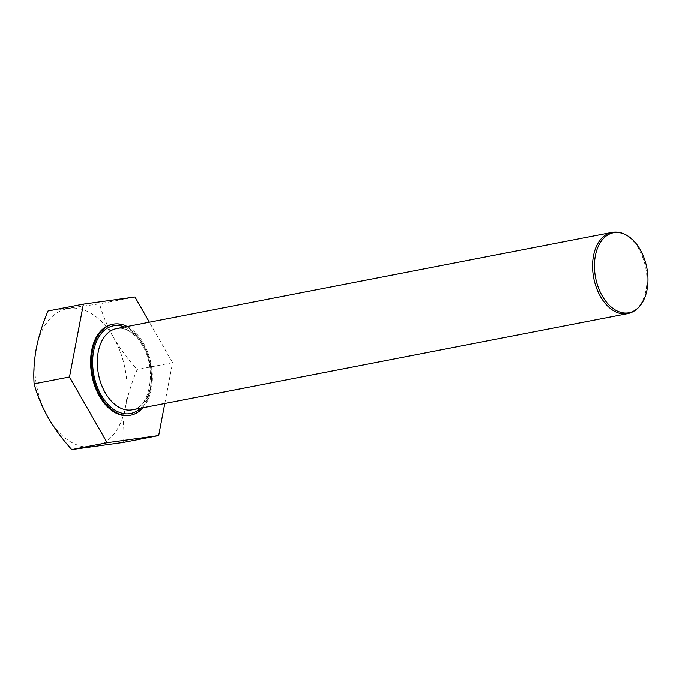 <?xml version="1.0" encoding="UTF-8"?>
<svg xmlns="http://www.w3.org/2000/svg" width="682" height="682" viewBox="0 0 682 682"><rect width="100%" height="100%" fill="white"/><g stroke="black" fill="none" stroke-linecap="round" stroke-linejoin="round"><path stroke-width="0.51" stroke-dasharray="3.41 2.56" d="M127.21 326.507A46.342 29.676 -101 0 1 143.544 343.319A46.342 29.676 -101 0 1 142.99 407.751M112.206 324.368A46.342 29.676 -101 0 1 142.615 343.498A46.342 29.676 -101 0 1 129.878 415.355M164.814 403.505L172.606 362.713L149.401 322.202M48.013 310.992L99.563 303.848C102.641 315.067 107.33 326.337 113.655 337.641A70.34 45.038 79 0 0 69.053 308.341A70.34 45.038 79 0 0 36.317 348.357A70.34 45.038 -101 0 0 48.183 417.665A70.34 45.038 79 0 0 92.786 446.957A70.34 45.038 79 0 0 125.522 406.949A70.34 45.038 79 0 0 113.655 337.641C120.151 348.749 128.003 359.405 137.218 369.584C131.907 382.073 128.011 394.528 125.522 406.949C123.28 419.345 122.538 431.186 123.306 442.465M172.606 362.713L137.218 369.584M134.959 296.977L99.563 303.848M124.704 327.002A44.688 28.61 -101 0 1 142.777 344.257A44.688 28.61 -101 0 1 140.475 408.237M132.368 409.814A41.38 26.496 79 0 0 143.732 345.655A41.38 26.496 79 0 0 116.588 328.571C125.684 326.993 134.286 332.611 142.402 345.416C157.627 369.635 149.324 408.868 132.368 409.814M611.856 232.392A41.38 26.496 -101 0 1 639.008 249.467A41.38 26.496 -101 0 1 627.636 313.626"/><path stroke-width="1.02" d="M602.24 295.911A40.758 26.095 -101 0 1 598.626 245.605A40.758 26.095 -101 0 1 630.296 237.686A40.758 26.095 -101 0 1 640.168 249.544A40.758 26.095 -101 0 1 642.751 301.819A40.758 26.095 -101 0 1 602.24 295.911M142.99 407.751A46.342 29.676 -101 0 1 130.816 415.168A46.342 29.676 -101 0 1 100.416 396.037A46.342 29.676 -101 0 1 113.144 324.18A46.342 29.676 -101 0 1 127.21 326.507M130.816 415.168L129.878 415.355A46.342 29.676 -101 0 1 99.478 396.216A46.342 29.676 -101 0 1 112.206 324.368L113.144 324.18M149.401 322.202L134.959 296.977L83.4 304.121L69.487 377.001L107.134 442.737L158.693 435.593L164.814 403.505M158.693 435.593L123.306 442.465L71.746 449.608C62.539 439.421 54.679 428.773 48.183 417.665C41.866 406.353 37.169 395.091 34.1 383.872C33.333 372.568 34.074 360.727 36.317 348.357C38.814 335.902 42.71 323.456 48.013 310.992L83.4 304.121M107.134 442.737L71.746 449.608M69.487 377.001L34.1 383.872M140.475 408.237A44.688 28.61 -101 0 1 101.183 395.1A44.688 28.61 -101 0 1 95.429 344.325A44.688 28.61 -101 0 1 124.704 327.002M611.856 232.392L116.588 328.571A41.38 26.496 79 0 0 105.224 392.73A41.38 26.496 79 0 0 132.368 409.814L627.636 313.626A41.38 26.496 -101 0 1 600.492 296.542A41.38 26.496 -101 0 1 611.856 232.392C618.216 231.275 624.362 233.039 630.296 237.686M627.636 313.626C633.945 312.279 638.983 308.341 642.751 301.819"/></g></svg>
